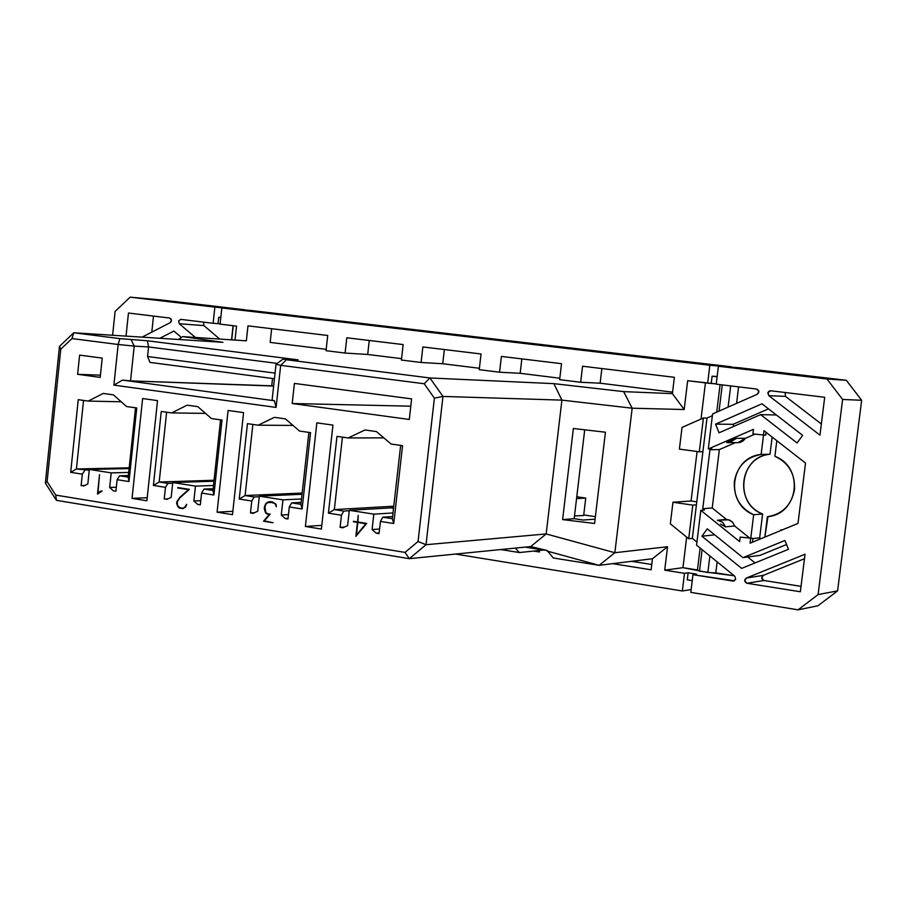 <?xml version="1.0" encoding="UTF-8"?>
<svg xmlns="http://www.w3.org/2000/svg" width="907" height="907" viewBox="0 0 907 907"><rect width="100%" height="100%" fill="white"/><g stroke="black" fill="none" stroke-linecap="round" stroke-linejoin="round"><path stroke-width="1.36" d="M595.094 519.155L583.099 520.051L574.176 518.691L562.612 519.598L594.573 523.475L562.612 519.598L574.176 518.691L584.709 429.805L574.176 518.691L583.099 520.051L595.094 519.155M605.434 432.22L573.371 428.489L562.612 519.598L573.371 428.489L605.434 432.22L594.573 523.475L605.434 432.22M614.855 552.714L632.156 408.207L561.909 400.123L546.161 533.94L614.855 552.714L599.13 565.333L652.462 558.735L667.552 546.74L614.855 552.714L546.161 533.94L426.018 544.71L409.329 558.667L530.708 546.57L546.161 533.94L561.909 400.123L632.156 408.207L684.184 409.533L672.404 393.627L674.377 377.301L582.555 366.224L674.377 377.301L672.404 393.627L623.665 391.62L632.156 408.207L623.665 391.62L553.871 383.65L561.909 400.123L553.871 383.65L429.907 377.97L424.204 383.752L434.396 398.184L442.967 396.427L429.907 377.97L442.967 396.427L434.396 398.184L418.048 541.502L405.021 552.408L409.329 558.667L426.018 544.71L418.048 541.502L426.018 544.71L442.967 396.427L561.909 400.123L442.967 396.427L426.018 544.71L546.161 533.94L530.708 546.57L547.08 550.481L553.304 557.986L599.13 565.333L547.091 551.059L599.13 565.333L553.304 557.986L547.08 550.481L525.187 547.125L543.112 549.971L530.708 546.57L409.329 558.667L405.021 552.408L55.758 495.097L47.096 481.628L60.769 349.229L71.97 338.572L118.159 344.49L119.871 338.617L147.365 340.771L298.142 359.864L283.109 359.036L286.431 359.762L280.682 365.34L424.204 383.752L429.907 377.97L286.431 359.762L429.907 377.97L553.871 383.65L623.665 391.62L672.404 393.627L684.184 409.533L632.156 408.207L614.855 552.714L667.552 546.74L664.718 570.174L684.502 573.326L682.347 590.99L691.145 589.584L682.347 590.99L684.502 573.326L688.141 572.805L684.502 573.326L664.718 570.174L682.948 567.68L664.718 570.174L667.552 546.74L652.462 558.735L599.13 565.333L614.855 552.714M651.124 569.8L652.462 558.735L651.124 569.8L612.622 563.655L651.124 569.8M392.357 518.725L393.74 523.509L402.561 445.666L391.132 444.045L376.416 431.585L364.977 429.986L348.152 437.956L336.985 436.369L328.425 513.169L341.44 515.233L340.08 527.352L344.524 527.046L340.08 527.352L342.857 527.806L347.608 525.641L349.331 510.29L391.03 507.875L393.808 505.868L391.03 507.875L349.331 510.29L373.82 514.144L372.085 529.575L376.246 533.18L379.137 532.953L376.246 533.18L379.058 533.633L380.441 521.412L382.743 517.205L392.595 516.571L382.743 517.205L380.441 521.412L393.74 523.509L392.357 518.725L400.656 445.394L392.357 518.725L382.743 517.205L392.357 518.725M692.234 580.639L687.279 579.845L688.141 572.805L687.279 579.845L692.234 580.639M712.097 376.201L717.108 376.802L712.097 376.201L717.142 376.507L712.097 376.201L711.235 383.321L712.097 376.201M699.297 451.799L679.388 449.124L699.297 451.799L703.413 418.002L682.019 427.424L679.388 449.124L682.019 427.424L703.413 418.002L699.297 451.799L702.891 451.731L699.297 451.799M697.086 451.505L691.066 500.993L696.791 501.82L691.066 500.993L672.949 502.24L692.801 505.131L696.417 504.859L706.995 418.059L703.413 418.002L706.995 418.059L712.358 415.701L706.995 418.059L696.417 504.859L692.801 505.131L672.949 502.24L670.33 523.838L688.708 538.758L692.801 505.131L688.708 538.758L692.336 538.373L696.417 504.859L692.336 538.373L688.708 538.758L670.33 523.838L672.949 502.24L691.066 500.993L697.086 451.505M817.967 605.774L798.081 609.833L690.805 592.373L692.959 574.675L696.576 574.142L688.141 572.805L696.576 574.142L692.959 574.675L690.805 592.373L798.081 609.833L817.967 605.774L837.592 590.865L861.65 400.27L842.614 399.465L818.091 594.584L837.592 590.865L818.091 594.584L798.081 609.833L818.091 594.584L842.614 399.465L861.65 400.27L846.322 380.294L739.817 367.8L718.401 366.258L826.98 379.001L846.322 380.294L826.98 379.001L842.614 399.465L826.98 379.001L718.401 366.258L739.817 367.8L846.322 380.294L861.65 400.27L837.592 590.865L817.967 605.774M746.983 583.269L800.348 591.761L805.042 554.245L746.302 578.054C744.012 580.072 744.228 581.818 746.983 583.269L763.966 580.491L746.983 583.269L744.715 580.877L746.302 578.054L763.309 575.367L746.302 578.054L805.042 554.245L800.348 591.761L746.983 583.269M801.028 586.353L763.966 580.491C761.268 579.063 761.041 577.362 763.309 575.367L804.486 558.712L763.309 575.367L761.744 578.144L763.966 580.491L801.028 586.353M824.69 397.289L770.519 390.747L768.705 391.427L767.832 393.026L768.841 395.679L819.951 435.145L824.69 397.289L819.951 435.145L768.841 395.679L785.507 396.393L768.841 395.679L767.991 392.47L770.78 390.77L824.69 397.289M734.477 580.786L732.947 581.036L735.679 579.46L734.84 576.24L735.69 579.448L732.947 581.036L692.959 574.675L734.477 580.786M757.277 394.262C759.578 392.141 759.352 390.407 756.597 389.046L758.864 391.37L757.277 394.262L712.573 413.955L708.299 448.954L753.502 429.34L752.946 433.886L753.502 429.34L708.299 448.954L712.573 413.955L757.277 394.262M766.03 432.299L765.667 435.235L752.946 433.886L765.667 435.235L766.03 432.299M726.87 442.491L729.285 442.763L736.45 438.342L745.407 438.308L754.998 434.147L745.407 438.308L743.366 440.745L740.452 442.321L737.89 442.695L745.407 438.308L736.45 438.342L728.298 442.741M726.881 442.491C728.208 441.119 731.393 439.736 736.45 438.342L726.654 442.401M761.12 454.441L770.009 454.248L772.14 437.061L770.009 454.248L761.12 454.441C730.124 457.332 724.478 503.51 753.672 514.745L750.792 538.066L753.672 514.745L762.617 513.952L753.672 514.745C739.965 508.056 733.536 496.945 734.387 481.402C737.323 466.141 746.234 457.162 761.12 454.441L763.501 435.247L761.12 454.441M805.518 463.092L763.955 430.678L763.388 435.247L763.955 430.678L805.518 463.092L797.99 523.441L805.518 463.092M750.055 543.18L797.99 523.441L750.055 543.18L750.611 538.656L750.055 543.18M752.436 542.205L752.912 538.384L740.225 537.091L752.912 538.384L752.436 542.205M739.67 541.615L740.225 537.091L739.67 541.615L700.816 510.346L696.565 545.152L734.84 576.24L696.565 545.152L700.816 510.346L704.41 510.051L700.816 510.346L739.67 541.615M821.345 423.988L785.507 396.393L785.122 392.504L785.507 396.393L821.345 423.988M719.047 432.786L760.622 414.635L776.381 414.987L760.622 414.635L797.072 442.967L802.672 435.36L761.959 403.808L802.672 435.36L797.072 442.967L760.622 414.635L719.047 432.786L715.589 424.136L761.959 403.808L715.589 424.136L719.047 432.786M788.466 549.302L784.929 540.47L742.969 557.658L707.301 528.849L742.969 557.658L760.032 555.356L742.969 557.658L784.929 540.47L788.466 549.302L741.654 568.383L788.466 549.302M760.032 555.356L786.55 544.517L760.032 555.356M734.625 525.969L732.663 522.33L728.865 519.824L717.346 520.244L726.45 519.416L730.18 520.38L732.754 522.443L734.625 525.969L749.443 537.862L734.625 525.969L725.577 526.865L734.625 525.969M718.106 520.301L722.754 522.353L725.577 526.865L722.494 522.137L717.346 520.244M725.577 526.865L720.555 524.099L725.317 526.854M759.658 537.84L760.803 538.758L759.658 537.84L762.617 513.952C733.65 502.829 739.25 457.105 770.009 454.248C739.624 455.983 733.74 504.009 762.617 513.952L759.658 537.84L752.878 538.611L759.658 537.84M774.884 456.278C788.773 462.865 795.303 474.032 794.475 489.791C791.414 505.233 782.378 514.212 767.39 516.741L764.862 537.08L767.946 516.684C798.942 513.691 804.26 467.162 774.884 456.278L776.811 440.7L774.884 456.278M780.644 529.937L782.458 529.835L775.451 532.726M731.496 367.199L709.841 365.249L707.664 383.128L716.235 383.933L687.676 380.713L684.184 409.533L687.676 380.713L707.664 383.128L709.841 365.249L221.83 307.938L220.084 324.128L236.534 326.123L235.026 340.08L236.534 326.123L220.084 324.128L221.83 307.938L709.841 365.249L731.416 366.813L251.432 310.545L221.83 307.938L251.432 310.545L731.496 367.199M716.213 384.16L718.401 366.258L716.213 384.16L756.597 389.046L716.213 384.16M741.654 568.383L701.905 536.207L707.301 528.849L701.905 536.207L741.654 568.383M711.87 448.897L708.299 448.954L711.87 448.897L709.954 449.736L719.364 449.577L712.222 507.988L726.45 519.416L712.222 507.988L702.755 508.725L704.41 510.051L702.755 508.725L709.954 449.736L711.87 448.897M734.307 575.798L715.793 572.873L707.857 572.51L682.948 567.68L697.449 569.97L699.49 571.183L702.12 549.653L699.49 571.183L734.307 575.798M717.142 561.864L715.793 572.873L717.142 561.864M738.604 386.87L736.586 403.377L738.604 386.87M733.865 426.313L733.071 424.329L715.589 424.136L733.071 424.329L768.478 408.864L733.071 424.329L733.865 426.313M755.043 562.93L747.719 557.011L755.043 562.93M714.716 534.835L701.905 536.207L714.716 534.835M709.875 555.957L707.857 572.51L709.875 555.957M730.702 385.917L728.106 407.118L730.702 385.917M700.125 548.032L697.449 569.97L700.125 548.032M686.667 537.103L682.948 567.68L686.667 537.103M696.939 542.103L692.336 538.373L696.939 542.103M705.442 382.856L701.032 419.045L705.442 382.856M716.723 412.129L720.079 384.636L716.723 412.129M719.058 411.109L722.255 384.897L719.058 411.109M735.226 442.718L719.364 449.577L735.226 442.718M719.364 449.577L709.954 449.736L702.755 508.725L712.222 507.988L719.364 449.577M409.284 419.465L411.619 398.876L294.412 383.423L292.201 403.513L409.284 419.465L292.201 403.513L410.792 406.189L292.201 403.513L294.412 383.423L411.619 398.876L409.284 419.465M651.759 564.505L631.612 561.308L651.759 564.505M601.863 368.548L600.128 383.196L672.586 392.153L600.128 383.196L580.661 382.266L582.555 366.224L580.661 382.266L559.653 379.659L580.661 382.266L600.128 383.196L601.863 368.548M583.666 515.493L574.505 515.936L583.666 515.493L585.741 498.068L576.557 498.612L585.741 498.068L576.773 496.753L585.741 498.068L583.666 515.493M595.389 516.684L583.734 514.927L595.389 516.684M246.353 340.828L247.985 325.862L327.722 335.477L326.032 350.703L345.091 353.061L346.791 337.778L403.15 344.581L401.404 360.045L421.086 362.483L422.855 346.95L481.05 353.979L479.236 369.693L499.564 372.21L501.401 356.428L561.535 363.684L559.653 379.659L561.535 363.684L501.401 356.428L499.564 372.21L479.236 369.693L481.05 353.979L422.855 346.95L421.086 362.483L401.404 360.045L403.15 344.581L346.791 337.778L345.091 353.061L326.032 350.703L327.722 335.477L247.985 325.862L246.353 340.828L182.715 336.622L222.929 342.324L73.784 332.767L119.871 338.617L73.784 332.767L222.929 342.324L182.715 336.622L246.353 340.828M455.45 554.064L682.347 590.99L455.45 554.064M539.574 550.447L539.393 551.978L533.679 551.059L539.393 551.978L539.574 550.447M479.406 368.276L442.729 363.741L421.086 362.483L442.729 363.741L444.339 349.546L442.729 363.741L479.406 368.276M401.563 358.65L367.698 354.467L345.091 353.061L367.698 354.467L369.262 340.488L367.698 354.467L401.563 358.65M326.18 349.331L270.161 342.404L271.658 328.719L270.161 342.404L326.18 349.331M559.823 378.219L520.164 373.31L499.564 372.21L520.164 373.31L521.842 358.9L520.164 373.31L559.823 378.219M500.755 549.563L519.405 552.544L515.289 548.111L519.405 552.544L500.755 549.563M274.447 378.752L150.006 362.403L147.569 356.519L148.578 346.95L147.365 340.771L119.871 338.617L118.159 344.49L134.213 346.111L131.209 339.774L134.213 346.111L148.578 346.95L277.225 363.401L148.578 346.95L134.213 346.111L130.551 380.883L122.536 380.101L274.413 400.769L272.1 400.134L276.023 364.297L283.109 359.036L298.142 359.864L147.365 340.771L148.578 346.95L147.569 356.519L150.006 362.403L274.447 378.752M273.642 386.065L130.551 380.883L271.749 385.815L272.542 378.502L271.749 385.815L273.642 386.065M349.274 510.754L343.764 511.072L341.44 515.233L343.764 511.072L349.274 510.754M393.003 512.954L373.82 514.144L393.003 512.954M372.085 529.575L373.82 514.144L349.331 510.29L347.608 525.641L342.857 527.806L340.08 527.352L341.44 515.233L328.425 513.169L334.343 509.587L343.764 511.072L334.343 509.587L393.536 506.219L334.343 509.587L328.425 513.169L336.985 436.369L348.152 437.956L383.82 437.854L348.152 437.956L364.977 429.986L376.416 431.585L391.132 444.045L402.561 445.666L393.74 523.509L380.441 521.412L379.058 533.633L376.246 533.18L372.085 529.575L379.58 529.008M213.111 323.289L180.81 319.377L213.111 323.289L214.857 307.122L130.132 297.167L115.098 311.43L112.604 335.25L115.098 311.43L130.132 297.167L214.857 307.122L213.111 323.289L218.02 323.663L213.111 323.289M220.106 323.912L218.02 323.663L220.106 323.912M178.384 339.467L182.715 336.622L178.384 339.467M543.588 550.039L519.405 552.544L543.588 550.039M59.465 346.406L73.784 332.767L71.97 338.572L73.784 332.767L59.465 346.406L60.769 349.229L59.465 346.406L45.35 483.125L47.096 481.628L45.35 483.125L56.427 500.335L55.758 495.097L56.427 500.335L409.329 558.667L56.427 500.335L45.35 483.125L59.465 346.406M283.109 359.036L276.023 364.297L280.682 365.34L286.431 359.762L283.109 359.036M275.059 373.106L147.569 356.519L275.059 373.106M83.58 486.05L87.832 483.964L89.34 469.441L111.21 472.876L109.679 487.467L113.398 490.846L115.903 491.254L117.128 479.69L128.987 481.572L136.764 407.969L126.572 406.529L113.432 394.862L103.217 393.434L88.206 401.087L78.24 399.67L70.689 472.332L82.31 474.168L81.108 485.653L84.634 485.528L81.108 485.653L82.31 474.168L84.827 470.302L82.31 474.168L70.689 472.332L76.415 468.976L70.689 472.332L78.24 399.67L88.206 401.087L121.232 401.778L88.206 401.087L103.217 393.434L113.432 394.862L126.572 406.529L136.764 407.969L128.987 481.572L128.204 477.127L128.987 481.572L117.128 479.69L119.622 475.778L117.128 479.69L115.903 491.254L113.398 490.846L109.679 487.467L116.334 487.24L109.679 487.467L111.21 472.876L128.692 472.445L111.21 472.876L89.34 469.441L129.111 468.556L89.34 469.441L87.832 483.964L83.58 486.05M130.551 380.883L134.213 346.111L118.159 344.49L113.897 385.124L122.536 380.101L130.551 380.883M122.536 380.101L113.897 385.124L276.079 407.413L274.413 400.769L122.536 380.101M272.1 400.134L274.413 400.769L276.079 407.413L280.682 365.34L276.023 364.297L272.1 400.134M193.86 500.981L195.459 486.118L213.474 485.483L195.459 486.118L172.761 482.547L213.939 481.209L172.761 482.547L171.185 497.342L166.775 499.451L171.185 497.342L172.761 482.547L195.459 486.118L193.86 500.981L197.715 504.428L200.322 504.848L201.592 493.068L204.03 489.066L213.122 488.726L204.03 489.066L201.592 493.068L213.905 495.018L222.011 420.054L211.433 418.558L197.794 406.642L187.193 405.157L171.616 412.912L161.265 411.449L153.396 485.438L165.459 487.342L164.212 499.031L167.988 498.873L164.212 499.031L165.459 487.342L167.92 483.386L165.459 487.342L153.396 485.438L159.19 482.014L153.396 485.438L161.265 411.449L171.616 412.912L205.526 413.399L171.616 412.912L187.193 405.157L197.794 406.642L211.433 418.558L222.011 420.054L213.905 495.018L212.941 490.472L213.905 495.018L201.592 493.068L200.322 504.848L197.715 504.428L193.86 500.981L200.776 500.664M281.272 514.995L282.939 499.859L301.509 498.975L282.939 499.859L259.357 496.163L302.031 494.27L259.357 496.163L257.713 511.219L253.144 513.351L257.713 511.219L259.357 496.163L282.939 499.859L281.272 514.995L285.274 518.532L288.041 518.362L285.274 518.532L287.984 518.963L289.299 506.968L302.099 508.997L310.545 432.616L299.559 431.063L285.399 418.875L274.39 417.333L258.2 425.19L247.452 423.671L239.255 499.043L251.772 501.027L250.479 512.92L253.144 513.351L250.479 512.92L254.55 512.693L250.479 512.92L251.772 501.027L254.175 496.968L251.772 501.027L239.255 499.043L245.105 495.539L239.255 499.043L247.452 423.671L258.2 425.19L293.006 425.417L258.2 425.19L274.39 417.333L285.399 418.875L299.559 431.063L310.545 432.616L302.099 508.997L300.92 504.326L302.099 508.997L289.299 506.968L291.669 502.875L289.299 506.968L287.984 518.963L285.274 518.532L281.272 514.995L288.46 514.575M393.536 508.26L391.03 507.875L393.536 508.26M334.343 509.587L342.427 437.14L334.343 509.587M308.879 432.378L300.92 504.326L291.669 502.875L301.135 502.399L291.669 502.875L300.92 504.326L308.879 432.378M259.3 496.741L254.175 496.968L245.105 495.539L252.86 424.431L245.105 495.539L254.175 496.968L259.3 496.741M305.387 526.468L321.384 529.053L332.948 425.1L316.86 422.855L305.387 526.468L321.804 525.346L305.387 526.468L316.86 422.855L332.948 425.1L321.384 529.053L305.387 526.468M172.693 483.227L167.92 483.386L159.19 482.014L166.627 412.209L159.19 482.014L167.92 483.386L172.693 483.227M220.571 419.85L212.941 490.472L204.03 489.066L212.941 490.472L220.571 419.85M100.189 377.38L102.208 358.095L79.612 355.113L77.617 374.308L100.189 377.38L77.617 374.308L100.428 375.169L77.617 374.308L79.612 355.113L102.208 358.095L100.189 377.38M177.715 487.955L188.985 489.633L177.715 487.955L188.985 489.633L179.801 497.387L176.865 501.707L176.65 503.68L178.01 506.866L179.563 508.101L182.851 508.634L185.584 507.104L186.717 504.303L184.404 507.546L182.795 508.192L179.711 507.682L177.625 505.55L177.216 501.877L180.062 497.682L189.382 489.361L177.761 487.524L189.382 489.361L180.062 497.682L177.216 501.877L177.625 505.55L179.711 507.682L182.795 508.192L184.915 507.523L186.717 504.303L185.584 507.104L182.851 508.634L179.563 508.101L178.01 506.866L176.65 503.68L176.865 501.707L179.801 497.387L188.475 489.655L177.715 487.955M183.305 508.158L185.765 506.775L183.305 508.158M183.044 508.555L180.074 508.067L178.362 506.605L180.074 508.067L183.044 508.555M180.119 497.626L188.985 489.633L180.119 497.626M97.491 494.066L101.992 491.038L100.212 491.288L97.922 493.408L99.521 474.667L97.491 494.066L99.521 474.667L97.922 493.408L100.212 491.288L101.992 491.038L97.491 494.066M98.444 493.385L101.913 490.823L98.444 493.385M135.528 407.799L128.204 477.127L119.622 475.778L128.375 475.54L119.622 475.778L128.204 477.127L135.528 407.799M89.26 470.2L76.415 468.976L83.546 400.418L76.415 468.976L89.26 470.2M146.889 500.777L157.523 400.622L142.614 398.536L132.048 498.374L146.889 500.777L132.048 498.374L147.206 497.739L132.048 498.374L142.614 398.536L157.523 400.622L146.889 500.777M264.277 508.612L265.57 512.84L269.356 514.439L263.552 521.208L273.052 522.749L264.356 520.901L270.161 514.133L267.338 513.679L265.864 512.5L264.277 508.612L265.966 504.145L267.758 502.58L272.724 502.444L275.036 503.725L276.329 506.752L276.068 504.541L272.814 502.013L270.275 501.616L267.61 502.183L265.66 503.884L264.493 506.662L264.277 508.612L265.66 503.884L267.61 502.183L270.275 501.616L272.814 502.013L276.068 504.541L276.329 506.752L275.49 503.702L270.275 502.059L267.758 502.58L265.966 504.145L264.867 506.764L265.864 512.5L267.338 513.679L270.161 514.133L264.356 520.901L273.052 522.749L263.552 521.208L269.844 514.416L267.202 514.099L265.57 512.84L264.277 508.612M266.057 504.065L268.098 502.161L270.49 501.65L268.098 502.161L266.057 504.065M275.467 503.668L270.762 502.036L275.467 503.668M273.064 522.647L264.039 521.174L269.844 514.416L267.69 514.065L265.819 512.444L267.69 514.065L269.844 514.416L264.039 521.174L273.064 522.647M217.079 512.16L232.487 514.654L243.575 412.628L228.088 410.474L217.079 512.16L232.85 511.299L217.079 512.16L228.088 410.474L243.575 412.628L232.487 514.654L217.079 512.16M220.809 317.393L218.712 317.223L220.798 317.473L218.712 317.223L218.02 323.663L218.712 317.223L220.809 317.393M195.334 337.449L179.314 323.754L178.634 320.931L180.697 319.366L178.611 320.976L179.314 323.754L203.894 325.59L203.576 322.132L203.894 325.59L219.732 339.071L203.894 325.59L179.314 323.754L195.334 337.449M126.039 336.112L128.465 313.04L169.7 318.04L171.48 320.058L170.233 322.643L142.059 337.143L170.233 322.643L171.332 321.35L171.264 319.253L169.7 318.04L128.465 313.04L126.039 336.112M159.802 338.277L173.929 331.044L181.423 337.472L173.929 331.044L159.802 338.277M231.546 339.853L233.076 325.704L231.546 339.853M231.716 339.864L233.246 325.726L231.716 339.864M244.641 309.945L214.857 307.122L244.561 309.74L161.004 299.945L130.132 297.167L161.004 299.945L244.641 309.945M302.167 493.068L245.105 495.539L302.167 493.068M214.041 480.257L159.19 482.014L214.041 480.257M129.191 467.819L76.415 468.976L129.191 467.819M151.798 332.121L153.498 316.078L151.798 332.121M357.834 522.466L356.417 535.062L365.884 523.747L357.834 522.466L366.349 523.713L356.882 535.017L366.349 523.713L358.299 522.432L366.349 523.713L356.417 535.062L357.834 522.466M280.682 365.34L276.079 407.413L113.897 385.124L118.159 344.49L71.97 338.572L60.769 349.229L47.096 481.628L55.758 495.097L405.021 552.408L418.048 541.502L434.396 398.184L424.204 383.752L280.682 365.34M358.22 515.414L357.88 522.013L366.711 523.43L355.873 536.366L357.437 522.398L353.379 521.298L357.494 521.956L358.22 515.414L357.494 521.956L353.379 521.298L357.437 522.398L355.873 536.366L366.711 523.43L357.88 522.013L358.22 515.414M356.406 535.731L356.485 535.051L356.406 535.731M357.891 522.455L353.333 521.74L357.891 522.455M738.287 442.684L726.711 442.469M782.82 529.688L781.222 529.858"/></g></svg>
